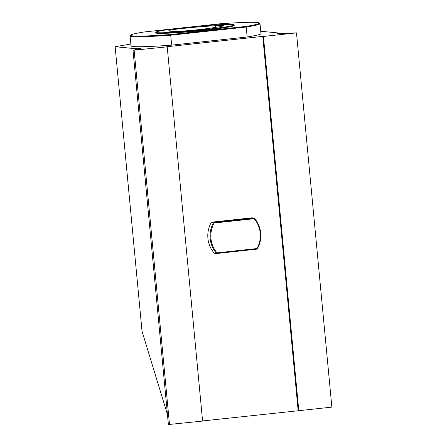 <?xml version="1.0" encoding="UTF-8"?>
<svg xmlns="http://www.w3.org/2000/svg" width="447" height="447" viewBox="0 0 447 447"><rect width="100%" height="100%" fill="white"/><g stroke="black" fill="none" stroke-linecap="round" stroke-linejoin="round"><path stroke-width="0.67" d="M177.085 31.329A45.018 2.285 174.6 0 1 168.81 30.798A45.018 2.285 174.6 0 1 169.005 30.552A18.757 0.95 174.6 0 1 185.796 28.105A45.018 2.285 174.6 0 1 215.543 25.697A18.757 0.95 174.6 0 1 223.629 25.719A18.757 0.95 174.6 0 1 222.064 26.25A45.018 2.285 174.6 0 1 200.39 29.441A18.757 0.95 174.6 0 1 177.085 31.329M157.048 32.67A39.392 2 -5.4 0 0 200.139 30.078A39.392 2 -5.4 0 0 234.144 24.87A39.392 2 -5.4 0 0 194.741 26.591A39.392 2 -5.4 0 0 155.712 32.285A39.392 2 -5.4 0 0 157.048 32.67M259.221 22.959L259.903 23.523A65.245 3.308 174.6 0 1 260.003 23.68A65.245 3.308 174.6 0 1 246.224 27.043L247.163 36.989L171.665 45.141L170.72 35.196A65.245 3.308 174.6 0 1 130.094 35.961A65.245 3.308 174.6 0 1 130.161 35.788L130.72 35.106A64.619 3.28 -5.4 0 0 170.704 34.536L170.72 35.196L246.224 27.043L245.8 26.429A64.619 3.28 -5.4 0 0 259.221 22.959A64.619 3.28 -5.4 0 0 219.27 23.864L144.174 31.972A64.619 3.28 -5.4 0 0 130.72 35.106M260.003 23.68L260.942 33.626A65.245 3.308 174.6 0 1 247.163 36.989M171.665 45.141A65.245 3.308 174.6 0 1 131.032 45.907L130.094 35.961M155.712 32.285L155.774 32.905A39.392 2 -5.4 0 0 157.109 33.29A39.392 2 -5.4 0 0 200.2 30.698A39.392 2 -5.4 0 0 234.206 25.49L234.144 24.87M170.704 34.536L245.8 26.429M214.186 223.025L254.159 218.706A25.635 24.764 -84.5 0 1 256.98 248.549L217.007 252.862A25.635 24.764 -84.5 0 1 214.186 223.025A195.015 140.19 -170.4 0 1 213.66 222.422A26.261 25.367 95.5 0 0 216.599 253.505L257.181 249.119A26.261 25.367 95.5 0 0 254.248 218.035L213.66 222.422L211.403 222.204L251.991 217.818L254.248 218.035A195.015 140.19 9.6 0 1 254.159 218.706M217.007 252.862A195.015 126.205 161 0 0 216.599 253.505L214.342 253.287A26.261 25.367 -84.5 0 1 211.403 222.204M256.98 248.549A195.015 126.205 -19 0 1 257.181 249.119M279.554 33.648L279.498 33.072L260.718 31.256M167.212 46.834L133.01 50.293L168.39 424.538L202.592 421.08L167.212 46.834L166.569 46.767L262.775 36.38L263.417 36.442L298.797 410.692L202.575 420.945M279.498 33.072L277.051 33.452L279.308 33.67L296.49 32.871L263.417 36.442M167.429 414.419L142.034 331.288L115.136 46.717L130.854 44.029M115.136 46.717L135.19 48.656L135.296 49.757M133.01 50.293L141.012 48.606L135.19 48.656M262.775 36.38L298.149 410.625M296.49 32.871L331.864 407.116L298.797 410.692M134.145 50.405L169.519 424.65M138.76 48.388L138.81 48.93M169.005 30.552L169.067 31.005M215.543 25.697L215.672 27.39M185.796 28.105L186.058 30.832"/></g></svg>
